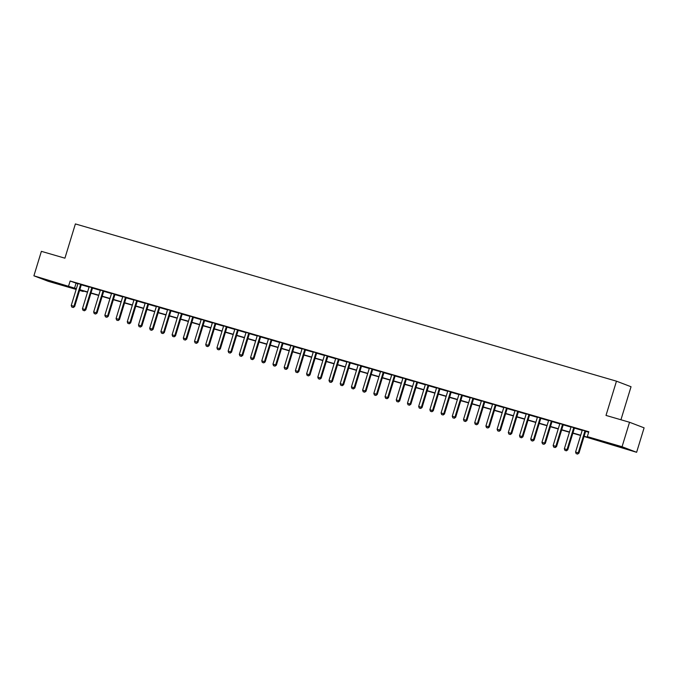<?xml version="1.0" encoding="UTF-8"?>
<svg xmlns="http://www.w3.org/2000/svg" width="678" height="678" viewBox="0 0 678 678"><rect width="100%" height="100%" fill="white"/><g stroke="black" fill="none" stroke-linecap="round" stroke-linejoin="round"><path stroke-width="1.02" d="M50.545 281.082L59.325 283.963L50.545 281.082M614.938 445.099L623.726 447.98L614.938 445.099M620.938 419.767L631.04 386.74L616.471 381.172L75.385 223.926L64.918 258.182L41.383 251.343L33.9 275.81L76.377 288.692M616.471 381.172L606.005 415.428L629.54 422.267L644.1 427.835L636.617 452.294L584.055 436.479M83.36 290.972L83.208 291.472L79.572 290.413M76.156 289.421L48.46 281.378L33.9 275.81M584.122 436.251L593.216 438.895L587.317 436.632L588.809 431.742L70.139 281.014L77.86 283.802M81.309 284.802L89.072 287.057M92.522 288.057L100.276 290.311M103.726 291.311L111.48 293.566M114.938 294.574L122.693 296.828M126.142 297.828L133.897 300.083M137.346 301.083L145.1 303.337M148.558 304.346L156.313 306.6M159.762 307.6L167.517 309.854M170.975 310.855L178.729 313.109M182.179 314.117L189.933 316.363M193.383 317.372L201.137 319.626M204.595 320.626L212.35 322.881M215.799 323.881L223.554 326.135M227.011 327.143L234.766 329.398M238.215 330.398L245.97 332.652M249.419 333.652L257.174 335.907M260.632 336.915L268.386 339.161M271.836 340.17L279.59 342.424M283.048 343.424L290.803 345.678M294.252 346.678L302.007 348.933M305.456 349.941L313.211 352.196M316.668 353.196L324.423 355.45M327.872 356.45L335.627 358.704M339.076 359.713L346.839 361.967M350.289 362.967L358.043 365.222M361.493 366.222L369.247 368.476M372.705 369.476L380.46 371.73M383.909 372.739L391.664 374.993M395.113 375.993L402.876 378.248M406.325 379.248L414.08 381.502M417.529 382.511L425.284 384.765M428.742 385.765L436.496 388.019M439.946 389.019L447.7 391.274M451.15 392.282L458.913 394.528M462.362 395.537L470.117 397.791M473.566 398.791L481.321 401.045M484.778 402.046L492.533 404.3M495.982 405.308L503.737 407.563M507.186 408.563L514.941 410.817M518.399 411.817L526.153 414.072M529.603 415.08L537.357 417.334M540.815 418.334L548.57 420.589M552.019 421.589L559.774 423.843M563.223 424.843L570.978 427.098M574.435 428.106L582.19 430.361M585.639 431.361L588.657 432.242M585.792 431.123L582.199 430.081M574.58 427.869L570.995 426.826M563.376 424.614L559.791 423.572M552.172 421.352L548.578 420.309M540.959 418.097L537.374 417.055M529.755 414.843L526.162 413.8M518.551 411.58L514.958 410.537M507.339 408.326L503.754 407.283M496.135 405.071L492.542 404.029M484.923 401.817L481.338 400.774M473.719 398.554L470.125 397.511M462.515 395.299L458.921 394.257M451.302 392.045L447.717 391.003M440.098 388.782L436.505 387.74M428.886 385.528L425.301 384.485M417.682 382.273L414.097 381.231M406.478 379.019L402.885 377.968M395.266 375.756L391.681 374.714M384.062 372.502L380.468 371.459M372.849 369.247L369.264 368.205M361.645 365.984L358.06 364.942M350.441 362.73L346.848 361.688M339.229 359.476L335.644 358.433M328.025 356.213L324.431 355.17M316.812 352.958L313.228 351.916M305.609 349.704L302.024 348.661M294.405 346.45L290.811 345.407M283.192 343.187L279.607 342.144M271.988 339.932L268.395 338.89M260.776 336.678L257.191 335.635M249.572 333.415L245.987 332.373M238.368 330.161L234.774 329.118M227.155 326.906L223.571 325.864M215.951 323.652L212.358 322.601M204.739 320.389L201.154 319.346M193.535 317.135L189.95 316.092M182.331 313.88L178.738 312.838M171.119 310.617L167.534 309.575M159.915 307.363L156.321 306.32M148.711 304.108L145.117 303.066M137.498 300.854L133.913 299.803M126.294 297.591L122.701 296.549M115.082 294.337L111.497 293.294M103.878 291.082L100.285 290.04M92.674 287.819L89.081 286.777M81.462 284.565L77.877 283.523M629.54 422.267L622.057 446.734L636.617 452.294M70.139 281.014L68.639 285.904M587.317 436.632L622.057 446.734M79.792 289.684L87.581 291.955M91.005 292.947L98.793 295.21M102.209 296.201L109.997 298.464M113.412 299.456L121.209 301.718M124.625 302.719L132.413 304.981M135.829 305.973L143.617 308.236M147.041 309.227L154.83 311.49M158.245 312.49L166.034 314.753M169.449 315.745L177.246 318.007M180.662 318.999L188.45 321.262M191.866 322.253L199.654 324.525M203.078 325.516L210.866 327.779M214.282 328.771L222.07 331.034M225.486 332.025L233.283 334.288M236.698 335.288L244.487 337.551M247.902 338.542L255.691 340.805M259.106 341.797L266.903 344.06M270.319 345.051L278.107 347.322M281.523 348.314L289.32 350.577M292.735 351.568L300.524 353.831M303.939 354.823L311.727 357.086M315.143 358.086L322.94 360.349M326.355 361.34L334.144 363.603M337.559 364.594L345.356 366.857M348.772 367.849L356.56 370.12M359.976 371.112L367.764 373.375M371.18 374.366L378.977 376.629M382.392 377.621L390.181 379.892M393.596 380.883L401.384 383.146M404.808 384.138L412.597 386.401M416.012 387.392L423.801 389.655M427.216 390.655L435.013 392.918M438.429 393.91L446.217 396.172M449.633 397.164L457.421 399.427M460.845 400.418L468.634 402.69M472.049 403.681L479.838 405.944M483.253 406.936L491.05 409.198M494.465 410.19L502.254 412.453M505.669 413.453L513.458 415.716M516.882 416.707L524.67 418.97M528.086 419.962L535.874 422.224M539.29 423.216L547.087 425.487M550.502 426.479L558.291 428.742M561.706 429.733L569.495 431.996M572.918 432.988L580.707 435.251M79.665 290.116L83.208 291.472M580.631 435.488L572.842 433.225M569.427 432.233L561.638 429.962M558.223 428.971L550.426 426.708M547.01 425.716L539.222 423.453M535.806 422.462L528.018 420.199M524.594 419.199L516.805 416.936M513.39 415.945L505.602 413.682M502.186 412.69L494.389 410.427M490.974 409.436L483.185 407.164M479.77 406.173L471.981 403.91M468.557 402.918L460.769 400.656M457.353 399.664L449.565 397.393M446.149 396.401L438.352 394.138M434.937 393.147L427.148 390.884M423.733 389.892L415.945 387.63M412.529 386.63L404.732 384.367M401.317 383.375L393.528 381.112M390.113 380.121L382.316 377.858M378.9 376.866L371.112 374.595M367.696 373.603L359.908 371.341M356.492 370.349L348.695 368.086M345.28 367.095L337.491 364.832M334.076 363.832L326.279 361.569M322.864 360.577L315.075 358.315M311.66 357.323L303.871 355.06M300.456 354.069L292.659 351.797M289.243 350.806L281.455 348.543M278.039 347.551L270.251 345.288M266.827 344.297L259.038 342.034M255.623 341.034L247.834 338.771M244.419 337.78L236.622 335.517M233.207 334.525L225.418 332.262M222.003 331.262L214.214 329M210.79 328.008L203.002 325.745M199.586 324.754L191.798 322.491M188.382 321.499L180.585 319.228M177.17 318.236L169.381 315.973M165.966 314.982L158.177 312.719M154.754 311.727L146.965 309.465M143.55 308.465L135.761 306.202M132.346 305.21L124.549 302.947M121.133 301.956L113.345 299.693M109.929 298.701L102.141 296.43M98.717 295.439L90.928 293.176M87.513 292.184L79.724 289.921M76.038 283.268L74.546 288.167M576.147 453.633L577.614 454.074L576.147 453.633L575.571 452.056L582.148 430.522A1.025 0.932 -69.1 0 0 582.199 430.216L582.207 429.996M585.097 430.835L584.978 431.022A1.025 0.932 -69.1 0 0 584.843 431.301L578.258 452.836L578.97 453.107L577.614 454.074M585.843 431.047L585.682 431.293A1.025 0.932 -69.1 0 0 585.546 431.572L578.97 453.107M575.571 452.056L578.258 452.836L577.495 454.023M564.944 450.378L566.401 450.811L564.944 450.378L564.359 448.794L570.944 427.267A1.025 0.932 -69.1 0 0 570.995 426.954L570.995 426.733M573.893 427.572L573.766 427.767A1.025 0.932 -69.1 0 0 573.63 428.047L567.054 449.582L567.757 449.845L566.401 450.811M574.63 427.793L574.478 428.03A1.025 0.932 -69.1 0 0 574.342 428.318L567.757 449.845M564.359 448.794L567.054 449.582L566.283 450.768M553.731 447.116L555.197 447.556L553.731 447.116L553.155 445.539L559.74 424.013A1.025 0.932 -69.1 0 0 559.782 423.699L559.791 423.479M562.681 424.318L562.562 424.504A1.025 0.932 -69.1 0 0 562.426 424.792L555.841 446.319L556.553 446.59L555.197 447.556M563.426 424.538L563.265 424.775A1.025 0.932 -69.1 0 0 563.138 425.064L556.553 446.59M553.155 445.539L555.841 446.319L555.079 447.514M542.527 443.861L543.993 444.302L542.527 443.861L541.951 442.285L548.527 420.75A1.025 0.932 -69.1 0 0 548.578 420.445L548.578 420.224M551.477 421.063L551.35 421.25A1.025 0.932 -69.1 0 0 551.222 421.538L544.637 443.065L545.349 443.336L543.993 444.302M552.223 421.275L552.062 421.521A1.025 0.932 -69.1 0 0 551.926 421.801L545.349 443.336M541.951 442.285L544.637 443.065L543.875 444.251M531.315 440.607L532.781 441.039L531.315 440.607L530.738 439.022L537.323 417.495A1.025 0.932 -69.1 0 0 537.374 417.19L537.374 416.962M540.264 417.809L540.146 417.995A1.025 0.932 -69.1 0 0 540.01 418.275L533.433 439.81L534.137 440.081L532.781 441.039M541.01 418.021L540.858 418.267A1.025 0.932 -69.1 0 0 540.722 418.546L534.137 440.081M530.738 439.022L533.433 439.81L532.662 440.997M520.111 437.352L521.577 437.785L520.111 437.352L519.534 435.768L526.12 414.241A1.025 0.932 -69.1 0 0 526.162 413.927L526.17 413.707M529.06 414.546L528.942 414.733A1.025 0.932 -69.1 0 0 528.806 415.021L522.221 436.547L522.933 436.818L521.577 437.785M529.806 414.767L529.645 415.004A1.025 0.932 -69.1 0 0 529.51 415.292L522.933 436.818M519.534 435.768L522.221 436.547L521.458 437.742M508.907 434.09L510.365 434.53L508.907 434.09L508.322 432.513L514.907 410.978A1.025 0.932 -69.1 0 0 514.958 410.673L514.958 410.453M517.856 411.292L517.729 411.478A1.025 0.932 -69.1 0 0 517.594 411.766L511.017 433.293L511.72 433.564L510.365 434.53M518.594 411.512L518.441 411.749A1.025 0.932 -69.1 0 0 518.306 412.038L511.72 433.564M508.322 432.513L511.017 433.293L510.246 434.479M497.694 430.835L499.161 431.267L497.694 430.835L497.118 429.259L503.703 407.724A1.025 0.932 -69.1 0 0 503.746 407.419L503.754 407.198M506.644 408.037L506.525 408.224A1.025 0.932 -69.1 0 0 506.39 408.503L499.805 430.038L500.517 430.31L499.161 431.267M507.39 408.249L507.229 408.495A1.025 0.932 -69.1 0 0 507.102 408.775L500.517 430.31M497.118 429.259L499.805 430.038L499.042 431.225M486.49 427.581L487.957 428.013L486.49 427.581L485.914 425.996L492.491 404.469A1.025 0.932 -69.1 0 0 492.542 404.156L492.542 403.935M495.44 404.774L495.313 404.961A1.025 0.932 -69.1 0 0 495.186 405.249L488.601 426.776L489.313 427.047L487.957 428.013M496.186 404.995L496.025 405.232A1.025 0.932 -69.1 0 0 495.889 405.52L489.313 427.047M485.914 425.996L488.601 426.776L487.838 427.971M475.286 424.318L476.744 424.759L475.286 424.318L474.702 422.741L481.287 401.215A1.025 0.932 -69.1 0 0 481.338 400.901L481.338 400.681M484.228 401.52L484.109 401.707A1.025 0.932 -69.1 0 0 483.973 401.995L477.397 423.521L478.1 423.792L476.744 424.759M484.973 401.74L484.821 401.978A1.025 0.932 -69.1 0 0 484.685 402.266L478.1 423.792M474.702 422.741L477.397 423.521L476.626 424.716M464.074 421.063L465.54 421.504L464.074 421.063L463.498 419.487L470.083 397.952A1.025 0.932 -69.1 0 0 470.125 397.647L470.134 397.427M473.024 398.266L472.905 398.452A1.025 0.932 -69.1 0 0 472.769 398.732L466.184 420.267L466.896 420.538L465.54 421.504M473.769 398.478L473.608 398.723A1.025 0.932 -69.1 0 0 473.481 399.003L466.896 420.538M463.498 419.487L466.184 420.267L465.422 421.453M452.87 417.809L454.328 418.241L452.87 417.809L452.285 416.224L458.87 394.698A1.025 0.932 -69.1 0 0 458.921 394.384L458.921 394.164M461.82 395.011L461.693 395.198A1.025 0.932 -69.1 0 0 461.565 395.477L454.98 417.012L455.684 417.284L454.328 418.241M462.557 395.223L462.404 395.469A1.025 0.932 -69.1 0 0 462.269 395.749L455.684 417.284M452.285 416.224L454.98 417.012L454.209 418.199M441.658 414.555L443.124 414.987L441.658 414.555L441.081 412.97L447.666 391.443A1.025 0.932 -69.1 0 0 447.709 391.13L447.717 390.909M450.607 391.748L450.489 391.935A1.025 0.932 -69.1 0 0 450.353 392.223L443.768 413.75L444.48 414.021L443.124 414.987M451.353 391.969L451.192 392.206A1.025 0.932 -69.1 0 0 451.065 392.494L444.48 414.021M441.081 412.97L443.768 413.75L443.005 414.944M430.454 411.292L431.92 411.732L430.454 411.292L429.877 409.715L436.454 388.18A1.025 0.932 -69.1 0 0 436.505 387.875L436.505 387.655M439.403 388.494L439.276 388.68A1.025 0.932 -69.1 0 0 439.149 388.969L432.564 410.495L433.276 410.766L431.92 411.732M440.149 388.706L439.988 388.952A1.025 0.932 -69.1 0 0 439.853 389.24L433.276 410.766M429.877 409.715L432.564 410.495L431.801 411.682M419.25 408.037L420.707 408.47L419.25 408.037L418.665 406.453L425.25 384.926A1.025 0.932 -69.1 0 0 425.301 384.621L425.301 384.392M428.191 385.24L428.072 385.426A1.025 0.932 -69.1 0 0 427.937 385.706L421.36 407.241L422.063 407.512L420.707 408.47M428.937 385.451L428.784 385.697A1.025 0.932 -69.1 0 0 428.649 385.977L422.063 407.512M418.665 406.453L421.36 407.241L420.589 408.427M408.037 404.783L409.504 405.215L408.037 404.783L407.461 403.198L414.046 381.672A1.025 0.932 -69.1 0 0 414.089 381.358L414.097 381.138M416.987 381.977L416.868 382.163A1.025 0.932 -69.1 0 0 416.733 382.451L410.148 403.978L410.86 404.249L409.504 405.215M417.733 382.197L417.572 382.434A1.025 0.932 -69.1 0 0 417.445 382.723L410.86 404.249M407.461 403.198L410.148 403.978L409.385 405.173M396.833 401.52L398.291 401.961L396.833 401.52L396.249 399.944L402.834 378.409A1.025 0.932 -69.1 0 0 402.885 378.104L402.885 377.883M405.783 378.722L405.656 378.909A1.025 0.932 -69.1 0 0 405.529 379.197L398.944 400.723L399.647 400.995L398.291 401.961M406.52 378.943L406.368 379.18A1.025 0.932 -69.1 0 0 406.232 379.468L399.647 400.995M396.249 399.944L398.944 400.723L398.172 401.918M385.621 398.266L387.087 398.706L385.621 398.266L385.045 396.689L391.63 375.154A1.025 0.932 -69.1 0 0 391.681 374.849L391.681 374.629M394.571 375.468L394.452 375.654A1.025 0.932 -69.1 0 0 394.316 375.934L387.731 397.469L388.443 397.74L387.087 398.706M395.316 375.68L395.155 375.926A1.025 0.932 -69.1 0 0 395.028 376.205L388.443 397.74M385.045 396.689L387.731 397.469L386.969 398.656M374.417 395.011L375.883 395.444L374.417 395.011L373.841 393.426L380.417 371.9A1.025 0.932 -69.1 0 0 380.468 371.586L380.468 371.366M383.367 372.205L383.24 372.4A1.025 0.932 -69.1 0 0 383.112 372.68L376.527 394.215L377.239 394.486L375.883 395.444M384.112 372.425L383.951 372.671A1.025 0.932 -69.1 0 0 383.816 372.951L377.239 394.486M373.841 393.426L376.527 394.215L375.765 395.401M363.213 391.757L364.671 392.189L363.213 391.757L362.628 390.172L369.213 368.646A1.025 0.932 -69.1 0 0 369.264 368.332L369.264 368.112M372.154 368.951L372.036 369.137A1.025 0.932 -69.1 0 0 371.9 369.425L365.323 390.952L366.027 391.223L364.671 392.189M372.9 369.171L372.747 369.408A1.025 0.932 -69.1 0 0 372.612 369.696L366.027 391.223M362.628 390.172L365.323 390.952L364.552 392.147M352.001 388.494L353.467 388.935L352.001 388.494L351.424 386.918L358.009 365.383A1.025 0.932 -69.1 0 0 358.052 365.078L358.06 364.857M360.95 365.696L360.832 365.883A1.025 0.932 -69.1 0 0 360.696 366.171L354.111 387.697L354.823 387.969L353.467 388.935M361.696 365.908L361.535 366.154A1.025 0.932 -69.1 0 0 361.408 366.434L354.823 387.969M351.424 386.918L354.111 387.697L353.348 388.884M340.797 385.24L342.254 385.672L340.797 385.24L340.22 383.655L346.797 362.128A1.025 0.932 -69.1 0 0 346.848 361.823L346.848 361.594M349.746 362.442L349.619 362.628A1.025 0.932 -69.1 0 0 349.492 362.908L342.907 384.443L343.61 384.714L342.254 385.672M350.484 362.654L350.331 362.899A1.025 0.932 -69.1 0 0 350.195 363.179L343.61 384.714M340.22 383.655L342.907 384.443L342.136 385.629M329.584 381.985L331.05 382.417L329.584 381.985L329.008 380.4L335.593 358.874A1.025 0.932 -69.1 0 0 335.644 358.56L335.644 358.34M338.534 359.179L338.415 359.365A1.025 0.932 -69.1 0 0 338.28 359.654L331.703 381.18L332.406 381.451L331.05 382.417M339.28 359.399L339.119 359.637A1.025 0.932 -69.1 0 0 338.992 359.925L332.406 381.451M329.008 380.4L331.703 381.18L330.932 382.375M318.38 378.722L319.846 379.163L318.38 378.722L317.804 377.146L324.381 355.611A1.025 0.932 -69.1 0 0 324.431 355.306L324.431 355.086M327.33 355.925L327.203 356.111A1.025 0.932 -69.1 0 0 327.076 356.399L320.491 377.926L321.202 378.197L319.846 379.163M328.076 356.145L327.915 356.382A1.025 0.932 -69.1 0 0 327.779 356.67L321.202 378.197M317.804 377.146L320.491 377.926L319.728 379.112M307.176 375.468L308.634 375.9L307.176 375.468L306.592 373.892L313.177 352.357A1.025 0.932 -69.1 0 0 313.228 352.051L313.228 351.831M316.118 352.67L315.999 352.857A1.025 0.932 -69.1 0 0 315.863 353.136L309.287 374.671L309.99 374.942L308.634 375.9M316.863 352.882L316.711 353.128A1.025 0.932 -69.1 0 0 316.575 353.408L309.99 374.942M306.592 373.892L309.287 374.671L308.515 375.858M295.964 372.214L297.43 372.646L295.964 372.214L295.388 370.629L301.973 349.102A1.025 0.932 -69.1 0 0 302.015 348.789L302.024 348.568M304.914 349.407L304.795 349.602A1.025 0.932 -69.1 0 0 304.659 349.882L298.074 371.408L298.786 371.68L297.43 372.646M305.659 349.628L305.498 349.865A1.025 0.932 -69.1 0 0 305.371 350.153L298.786 371.68M295.388 370.629L298.074 371.408L297.311 372.603M284.76 368.951L286.218 369.391L284.76 368.951L284.184 367.374L290.76 345.848A1.025 0.932 -69.1 0 0 290.811 345.534L290.811 345.314M293.71 346.153L293.582 346.339A1.025 0.932 -69.1 0 0 293.455 346.627L286.87 368.154L287.582 368.425L286.218 369.391M294.447 346.373L294.294 346.611A1.025 0.932 -69.1 0 0 294.159 346.899L287.582 368.425M284.184 367.374L286.87 368.154L286.108 369.349M273.548 365.696L275.014 366.137L273.548 365.696L272.971 364.12L279.556 342.585A1.025 0.932 -69.1 0 0 279.607 342.28L279.607 342.059M282.497 342.899L282.379 343.085A1.025 0.932 -69.1 0 0 282.243 343.365L275.666 364.9L276.37 365.171L275.014 366.137M283.243 343.11L283.082 343.356A1.025 0.932 -69.1 0 0 282.955 343.636L276.37 365.171M272.971 364.12L275.666 364.9L274.895 366.086M262.344 362.442L263.81 362.874L262.344 362.442L261.767 360.857L268.344 339.331A1.025 0.932 -69.1 0 0 268.395 339.025L268.403 338.797M271.293 339.644L271.175 339.831A1.025 0.932 -69.1 0 0 271.039 340.11L264.454 361.645L265.166 361.916L263.81 362.874M272.039 339.856L271.878 340.102A1.025 0.932 -69.1 0 0 271.742 340.381L265.166 361.916M261.767 360.857L264.454 361.645L263.691 362.832M251.14 359.187L252.597 359.62L251.14 359.187L250.555 357.603L257.14 336.076A1.025 0.932 -69.1 0 0 257.191 335.763L257.191 335.542M260.089 336.381L259.962 336.568A1.025 0.932 -69.1 0 0 259.827 336.856L253.25 358.382L253.953 358.654L252.597 359.62M260.827 336.602L260.674 336.839A1.025 0.932 -69.1 0 0 260.538 337.127L253.953 358.654M250.555 357.603L253.25 358.382L252.479 359.577M239.927 355.925L241.393 356.365L239.927 355.925L239.351 354.348L245.936 332.813A1.025 0.932 -69.1 0 0 245.978 332.508L245.987 332.288M248.877 333.127L248.758 333.313A1.025 0.932 -69.1 0 0 248.623 333.601L242.038 355.128L242.749 355.399L241.393 356.365M249.623 333.339L249.462 333.584A1.025 0.932 -69.1 0 0 249.334 333.873L242.749 355.399M239.351 354.348L242.038 355.128L241.275 356.314M228.723 352.67L230.181 353.102L228.723 352.67L228.147 351.094L234.724 329.559A1.025 0.932 -69.1 0 0 234.774 329.254L234.774 329.025M237.673 329.872L237.546 330.059A1.025 0.932 -69.1 0 0 237.419 330.339L230.834 351.874L231.545 352.145L230.181 353.102M238.419 330.084L238.258 330.33A1.025 0.932 -69.1 0 0 238.122 330.61L231.545 352.145M228.147 351.094L230.834 351.874L230.071 353.06M217.511 349.416L218.977 349.848L217.511 349.416L216.935 347.831L223.52 326.304A1.025 0.932 -69.1 0 0 223.571 325.991L223.571 325.771M226.46 326.61L226.342 326.796A1.025 0.932 -69.1 0 0 226.206 327.084L219.63 348.611L220.333 348.882L218.977 349.848M227.206 326.83L227.054 327.067A1.025 0.932 -69.1 0 0 226.918 327.355L220.333 348.882M216.935 347.831L219.63 348.611L218.858 349.806M206.307 346.153L207.773 346.594L206.307 346.153L205.731 344.577L212.307 323.042A1.025 0.932 -69.1 0 0 212.358 322.736L212.367 322.516M215.257 323.355L215.138 323.542A1.025 0.932 -69.1 0 0 215.002 323.83L208.417 345.356L209.129 345.627L207.773 346.594M216.002 323.576L215.841 323.813A1.025 0.932 -69.1 0 0 215.706 324.101L209.129 345.627M205.731 344.577L208.417 345.356L207.654 346.551M195.103 342.899L196.561 343.339L195.103 342.899L194.518 341.322L201.103 319.787A1.025 0.932 -69.1 0 0 201.154 319.482L201.154 319.262M204.053 320.101L203.925 320.287A1.025 0.932 -69.1 0 0 203.79 320.567L197.213 342.102L197.917 342.373L196.561 343.339M204.79 320.313L204.637 320.558A1.025 0.932 -69.1 0 0 204.502 320.838L197.917 342.373M194.518 341.322L197.213 342.102L196.442 343.288M183.891 339.644L185.357 340.076L183.891 339.644L183.314 338.059L189.899 316.533A1.025 0.932 -69.1 0 0 189.942 316.219L189.95 315.999M192.84 316.846L192.722 317.033A1.025 0.932 -69.1 0 0 192.586 317.312L186.001 338.847L186.713 339.119L185.357 340.076M193.586 317.058L193.425 317.304A1.025 0.932 -69.1 0 0 193.298 317.584L186.713 339.119M183.314 338.059L186.001 338.847L185.238 340.034M172.687 336.39L174.153 336.822L172.687 336.39L172.11 334.805L178.687 313.278A1.025 0.932 -69.1 0 0 178.738 312.965L178.738 312.744M181.636 313.583L181.509 313.77A1.025 0.932 -69.1 0 0 181.382 314.058L174.797 335.585L175.509 335.856L174.153 336.822M182.382 313.804L182.221 314.041A1.025 0.932 -69.1 0 0 182.085 314.329L175.509 335.856M172.11 334.805L174.797 335.585L174.034 336.78M161.474 333.127L162.94 333.568L161.474 333.127L160.898 331.55L167.483 310.016A1.025 0.932 -69.1 0 0 167.534 309.71L167.534 309.49M170.424 310.329L170.305 310.516A1.025 0.932 -69.1 0 0 170.17 310.804L163.593 332.33L164.296 332.601L162.94 333.568M171.17 310.541L171.017 310.787A1.025 0.932 -69.1 0 0 170.881 311.066L164.296 332.601M160.898 331.55L163.593 332.33L162.822 333.517M150.27 329.872L151.736 330.305L150.27 329.872L149.694 328.288L156.279 306.761A1.025 0.932 -69.1 0 0 156.321 306.456L156.33 306.227M159.22 307.075L159.101 307.261A1.025 0.932 -69.1 0 0 158.966 307.541L152.381 329.076L153.092 329.347L151.736 330.305M159.966 307.287L159.805 307.532A1.025 0.932 -69.1 0 0 159.669 307.812L153.092 329.347M149.694 328.288L152.381 329.076L151.618 330.262M139.066 326.618L140.524 327.05L139.066 326.618L138.482 325.033L145.067 303.507A1.025 0.932 -69.1 0 0 145.117 303.193L145.117 302.973M148.016 303.812L147.889 303.998A1.025 0.932 -69.1 0 0 147.762 304.286L141.177 325.813L141.88 326.084L140.524 327.05M148.753 304.032L148.601 304.269A1.025 0.932 -69.1 0 0 148.465 304.558L141.88 326.084M138.482 325.033L141.177 325.813L140.405 327.008M127.854 323.355L129.32 323.796L127.854 323.355L127.278 321.779L133.863 300.244A1.025 0.932 -69.1 0 0 133.905 299.939L133.913 299.718M136.803 300.557L136.685 300.744A1.025 0.932 -69.1 0 0 136.549 301.032L129.964 322.559L130.676 322.83L129.32 323.796M137.549 300.778L137.388 301.015A1.025 0.932 -69.1 0 0 137.261 301.303L130.676 322.83M127.278 321.779L129.964 322.559L129.201 323.745M116.65 320.101L118.116 320.541L116.65 320.101L116.074 318.524L122.65 296.989A1.025 0.932 -69.1 0 0 122.701 296.684L122.701 296.464M125.599 297.303L125.472 297.489A1.025 0.932 -69.1 0 0 125.345 297.769L118.76 319.304L119.472 319.575L118.116 320.541M126.345 297.515L126.184 297.761A1.025 0.932 -69.1 0 0 126.049 298.04L119.472 319.575M116.074 318.524L118.76 319.304L117.997 320.491M105.446 316.846L106.904 317.279L105.446 316.846L104.861 315.262L111.446 293.735A1.025 0.932 -69.1 0 0 111.497 293.421L111.497 293.201M114.387 294.04L114.268 294.235A1.025 0.932 -69.1 0 0 114.133 294.515L107.556 316.05L108.26 316.312L106.904 317.279M115.133 294.26L114.98 294.498A1.025 0.932 -69.1 0 0 114.845 294.786L108.26 316.312M104.861 315.262L107.556 316.05L106.785 317.236M94.234 313.583L95.7 314.024L94.234 313.583L93.657 312.007L100.242 290.481A1.025 0.932 -69.1 0 0 100.285 290.167L100.293 289.947M103.183 290.786L103.064 290.972A1.025 0.932 -69.1 0 0 102.929 291.26L96.344 312.787L97.056 313.058L95.7 314.024M103.929 291.006L103.768 291.243A1.025 0.932 -69.1 0 0 103.641 291.532L97.056 313.058M93.657 312.007L96.344 312.787L95.581 313.982M83.03 310.329L84.487 310.77L83.03 310.329L82.445 308.753L89.03 287.218A1.025 0.932 -69.1 0 0 89.081 286.913L89.081 286.692M91.979 287.531L91.852 287.718A1.025 0.932 -69.1 0 0 91.725 287.997L85.14 309.532L85.843 309.804L84.487 310.77M92.717 287.743L92.564 287.989A1.025 0.932 -69.1 0 0 92.428 288.269L85.843 309.804M82.445 308.753L85.14 309.532L84.369 310.719M71.817 307.075L73.283 307.507L71.817 307.075L71.241 305.49L77.826 283.963A1.025 0.932 -69.1 0 0 77.868 283.658L77.877 283.429M80.767 284.277L80.648 284.463A1.025 0.932 -69.1 0 0 80.513 284.743L73.927 306.278L74.639 306.549L73.283 307.507M81.513 284.489L81.352 284.735A1.025 0.932 -69.1 0 0 81.224 285.014L74.639 306.549M71.241 305.49L73.927 306.278L73.165 307.465M584.843 431.301L585.546 431.572M584.978 431.022L585.682 431.293M573.63 428.047L574.342 428.318M573.766 427.767L574.478 428.03M562.426 424.792L563.138 425.064M562.562 424.504L563.265 424.775M551.222 421.538L551.926 421.801M551.35 421.25L552.062 421.521M540.01 418.275L540.722 418.546M540.146 417.995L540.858 418.267M528.806 415.021L529.51 415.292M528.942 414.733L529.645 415.004M517.594 411.766L518.306 412.038M517.729 411.478L518.441 411.749M506.39 408.503L507.102 408.775M506.525 408.224L507.229 408.495M495.186 405.249L495.889 405.52M495.313 404.961L496.025 405.232M483.973 401.995L484.685 402.266M484.109 401.707L484.821 401.978M472.769 398.732L473.481 399.003M472.905 398.452L473.608 398.723M461.565 395.477L462.269 395.749M461.693 395.198L462.404 395.469M450.353 392.223L451.065 392.494M450.489 391.935L451.192 392.206M439.149 388.969L439.853 389.24M439.276 388.68L439.988 388.952M427.937 385.706L428.649 385.977M428.072 385.426L428.784 385.697M416.733 382.451L417.445 382.723M416.868 382.163L417.572 382.434M405.529 379.197L406.232 379.468M405.656 378.909L406.368 379.18M394.316 375.934L395.028 376.205M394.452 375.654L395.155 375.926M383.112 372.68L383.816 372.951M383.24 372.4L383.951 372.671M371.9 369.425L372.612 369.696M372.036 369.137L372.747 369.408M360.696 366.171L361.408 366.434M360.832 365.883L361.535 366.154M349.492 362.908L350.195 363.179M349.619 362.628L350.331 362.899M338.28 359.654L338.992 359.925M338.415 359.365L339.119 359.637M327.076 356.399L327.779 356.67M327.203 356.111L327.915 356.382M315.863 353.136L316.575 353.408M315.999 352.857L316.711 353.128M304.659 349.882L305.371 350.153M304.795 349.602L305.498 349.865M293.455 346.627L294.159 346.899M293.582 346.339L294.294 346.611M282.243 343.365L282.955 343.636M282.379 343.085L283.082 343.356M271.039 340.11L271.742 340.381M271.175 339.831L271.878 340.102M259.827 336.856L260.538 337.127M259.962 336.568L260.674 336.839M248.623 333.601L249.334 333.873M248.758 333.313L249.462 333.584M237.419 330.339L238.122 330.61M237.546 330.059L238.258 330.33M226.206 327.084L226.918 327.355M226.342 326.796L227.054 327.067M215.002 323.83L215.706 324.101M215.138 323.542L215.841 323.813M203.79 320.567L204.502 320.838M203.925 320.287L204.637 320.558M192.586 317.312L193.298 317.584M192.722 317.033L193.425 317.304M181.382 314.058L182.085 314.329M181.509 313.77L182.221 314.041M170.17 310.804L170.881 311.066M170.305 310.516L171.017 310.787M158.966 307.541L159.669 307.812M159.101 307.261L159.805 307.532M147.762 304.286L148.465 304.558M147.889 303.998L148.601 304.269M136.549 301.032L137.261 301.303M136.685 300.744L137.388 301.015M125.345 297.769L126.049 298.04M125.472 297.489L126.184 297.761M114.133 294.515L114.845 294.786M114.268 294.235L114.98 294.498M102.929 291.26L103.641 291.532M103.064 290.972L103.768 291.243M91.725 287.997L92.428 288.269M91.852 287.718L92.564 287.989M80.513 284.743L81.224 285.014M80.648 284.463L81.352 284.735"/></g></svg>
